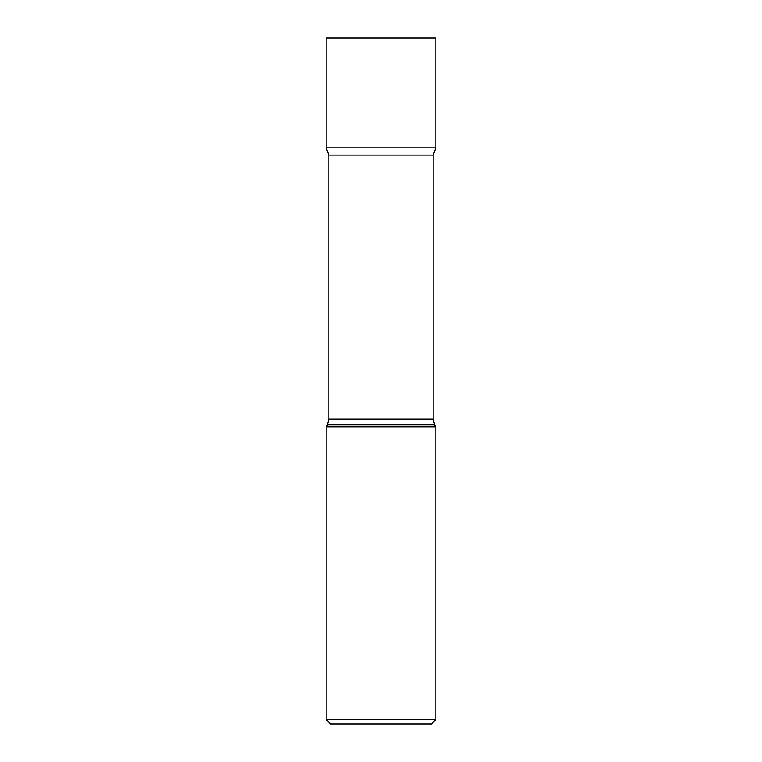 <?xml version="1.0" encoding="UTF-8"?>
<svg xmlns="http://www.w3.org/2000/svg" width="762" height="762" viewBox="0 0 762 762"><rect width="100%" height="100%" fill="white"/><g stroke="black" fill="none" stroke-linecap="round" stroke-linejoin="round"><path stroke-width="0.57" stroke-dasharray="3.81 2.86" d="M330.527 723.9L431.473 723.9M326.136 426.901L435.864 426.901M435.864 719.509L326.136 719.509M435.864 147.828L326.136 147.828L435.864 147.828L381 147.828L381 38.1L435.864 38.1L326.136 38.1M327.412 424.691L434.588 424.691M328.879 155.086L433.121 155.086M433.121 419.205L328.879 419.205"/><path stroke-width="1.14" d="M435.864 719.509L431.473 723.9L330.527 723.9L326.136 719.509L435.864 719.509L435.864 426.901L326.136 426.901L326.136 719.509M328.879 155.086L326.136 147.828L435.864 147.828L435.864 38.1L326.136 38.1L326.136 147.828L435.864 147.828L433.121 155.086L328.879 155.086L328.879 419.205L433.121 419.205L433.121 155.086M435.864 426.901L434.588 424.691L327.412 424.691L326.136 426.901M434.588 424.691L433.121 419.205M327.412 424.691L328.879 419.205M435.864 38.1L435.864 147.828"/></g></svg>
